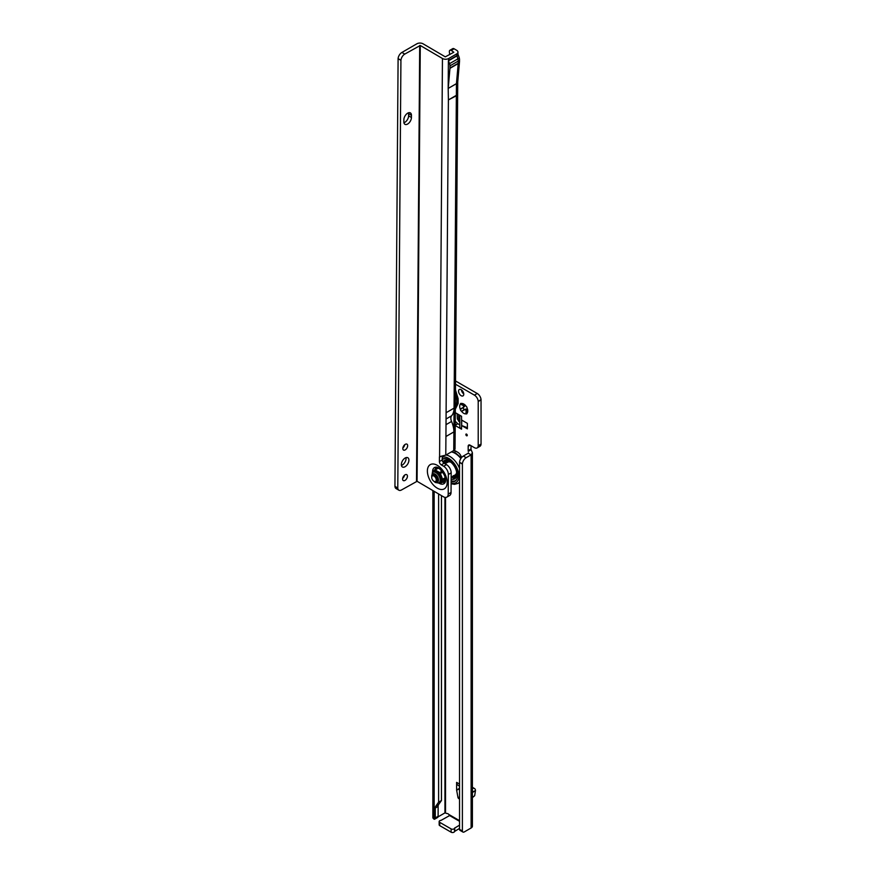 <?xml version="1.0" encoding="UTF-8"?>
<svg xmlns="http://www.w3.org/2000/svg" width="876" height="876" viewBox="0 0 876 876"><rect width="100%" height="100%" fill="white"/><g stroke="black" fill="none" stroke-linecap="round" stroke-linejoin="round"><path stroke-width="1.31" d="M465.966 412.859L466.229 410.286A3.011 1.741 60 0 1 465.616 410.034A3.011 1.741 60 0 1 465.003 409.585L461.4 411.129A1.336 0.777 -120 0 0 461.4 411.129A5.694 3.285 -120 0 0 463.722 413.319A5.694 3.285 -120 0 0 466.043 413.811L465.966 412.859L467.302 412.081L467.007 413.253A5.694 3.285 -120 0 0 467.751 410.997A5.694 3.285 -120 0 0 467.007 407.898A1.336 0.777 -120 0 0 466.043 406.212A5.694 3.285 -120 0 0 463.722 404.022A5.694 3.285 -120 0 0 461.4 403.529A1.336 0.777 -120 0 0 460.699 403.453A1.336 0.777 -120 0 0 460.426 404.088A5.694 3.285 -120 0 0 460.426 409.453A1.336 0.777 -120 0 0 461.378 411.118M454.994 408.271L456.834 403.31A1.336 0.777 180 0 1 458.126 403.507L455.334 409.212M466.558 434.113A1.007 0.58 -120 0 0 466.558 435.755A1.007 0.58 -120 0 0 466.558 434.113L466.558 434.113M464.17 404.504L464.521 405.139A3.011 1.741 -120 0 0 464.521 406.552L463.514 407.241A1.336 0.777 -120 0 0 463.349 408.325A1.336 0.777 -120 0 0 464.214 409.475A1.336 0.777 -120 0 0 464.86 409.563L465.944 409.037A3.011 1.741 -120 0 0 466.558 409.486A3.011 1.741 -120 0 0 467.171 409.738L466.229 410.286M466.043 413.811A1.336 0.777 -120 0 0 466.065 413.822A1.336 0.777 -120 0 0 466.733 413.888A1.336 0.777 -120 0 0 467.007 413.253M461.159 389.689A3.69 2.124 -120 0 0 459.32 389.502A3.69 2.124 -120 0 0 458.75 392.459A3.69 2.124 -120 0 0 461.159 395.7A3.69 2.124 -120 0 0 462.999 395.886A3.69 2.124 -120 0 0 463.568 392.93A3.69 2.124 -120 0 0 461.159 389.689M461.411 389.842A3.69 2.124 -120 0 0 463.754 393.904M459.539 788.893L456.626 790.141L456.615 782.377A6.033 3.482 120 0 0 457.863 785.148L459.539 786.111M456.615 789.999L459.451 788.356L459.451 786.068M477.267 393.51L474.431 395.153A5.365 3.099 60 0 1 478.208 401.328L478.208 445.862A5.365 3.099 60 0 1 477.102 447.943L479.949 446.3A5.365 3.099 60 0 0 481.044 444.22L481.044 399.686A5.365 3.099 60 0 0 477.267 393.51L455.542 380.972M471.025 445.709L471.025 448.994A2.683 1.544 -120 0 0 471.113 449.706L472.405 452.772L471.113 454.852A2.683 1.544 -60 0 1 471.102 454.852L466.174 457.699A5.365 3.099 120 0 0 462.397 463.875L462.386 831.017A2.683 1.544 120 0 0 462.933 832.058A2.683 1.544 120 0 0 464.28 831.926L471.113 827.984A4.424 2.551 0 0 0 472.405 826.178L472.405 452.772M467.171 409.738L467.554 410.362M455.093 450.855A5.365 3.099 -120 0 0 455.093 452.826M455.213 425.068L457.677 423.645L455.246 421.29M457.677 423.645L459.79 424.893M459.539 799.087L458.038 797.806L456.626 790.141M461.696 425.561L467.379 428.846L467.379 423.371L461.696 420.086L461.696 425.561L467.379 427.696M455.312 412.673L461.564 416.286L461.564 429.196A6.033 3.482 180 0 1 459.79 426.732L459.79 415.268M455.213 425.539L461.564 429.196M461.499 457.655A5.365 3.099 -120 0 0 457.841 452.334L455.947 451.239A5.365 3.099 -120 0 0 453.264 450.976A5.365 3.099 -120 0 0 452.465 451.874M439.161 821.535L439.161 824.809A2.015 1.161 180 0 0 439.741 825.63L439.741 822.356A2.015 1.161 180 0 1 439.161 821.535A2.015 1.161 180 0 1 441.044 820.374L449.607 815.567L448.819 814.461A2.683 1.544 -120 0 0 447.078 813.508A2.683 1.544 60 0 1 446.158 813.246L444.953 812.884L438.044 816.87M477.102 447.943A5.365 3.099 60 0 1 474.431 447.68L470.073 445.161A2.683 1.544 -120 0 0 468.737 445.03A2.683 1.544 -120 0 0 468.178 446.256L468.178 450.636A2.683 1.544 -120 0 0 468.266 451.348L471.113 449.706M474.431 395.153L455.52 384.235M439.741 822.356L451.118 828.915A2.015 1.161 180 0 0 453.253 829.178A2.015 1.161 180 0 0 454.545 828.17L459.539 825.148M439.741 825.63L451.118 832.2L451.118 828.915M459.539 828.433L454.545 831.455A2.015 1.161 180 0 1 453.253 832.463A2.015 1.161 180 0 1 451.118 832.2M432.853 490.571L432.853 817.647A4.424 2.551 0 0 0 432.886 817.954L434.157 819.268A2.683 1.544 -120 0 0 434.737 819.148A2.683 1.544 -120 0 0 435.284 817.91L435.284 808.066A5.365 3.099 60 0 1 435.799 806.172L438.602 802.175L438.602 493.944M441.449 495.619L441.449 800.533L438.602 802.175M434.737 819.148L437.573 817.505A2.683 1.544 -120 0 0 438.131 816.279L438.131 806.424A5.365 3.099 60 0 1 438.635 804.529L441.449 800.533M462.386 830.93L459.55 829.375A2.683 1.544 120 0 0 460.097 830.415L462.933 832.058M459.539 829.287L459.539 462.429L462.386 464.072M468.386 452.772L468.266 453.21A2.683 1.544 -60 0 1 468.255 453.21L463.327 456.057A5.365 3.099 120 0 0 459.55 462.232L459.539 462.429M468.266 453.21L471.113 454.852L468.255 453.21M481.055 444.044L478.219 445.687M481.055 399.894L478.219 401.536M467.653 409.464L467.302 412.081M465.944 409.037L465.003 409.585M460.426 409.453L463.568 407.099A3.011 1.741 60 0 1 463.568 405.687L460.426 404.088M464.521 406.552L463.568 407.099M464.521 405.139L463.568 405.687M461.4 403.529L465.003 404.865M449.607 815.567L459.539 821.305M463.557 408.818L463.7 408.873A4.687 2.705 180 0 1 464.565 409.607M459.911 422.67L457.349 418.958L457.141 413.735M472.405 791.981L475.46 790.612A4.687 2.705 120 0 0 474.496 788.52A4.687 2.705 120 0 0 473.708 788.312L472.405 788.258M475.46 790.612L474.683 795.627L472.405 797.543M472.405 792.988L472.613 792.254M455.378 402.927L456.834 403.31L456.834 398.416A1.336 0.777 180 0 1 458.126 398.624L458.126 403.507M455.41 399.237L456.834 398.416L454.994 391.046M405.04 474.847A3.416 1.96 120.4 0 0 402.796 477.836A3.416 1.96 120.4 0 0 403.288 480.574A3.416 1.96 120.4 0 0 404.997 480.398A3.416 1.96 120.4 0 0 407.241 477.398A3.416 1.96 120.4 0 0 406.749 474.672A3.416 1.96 120.4 0 0 405.04 474.847M405.26 444.34A3.416 1.96 120.4 0 0 403.015 447.329A3.416 1.96 120.4 0 0 403.507 450.056A3.416 1.96 120.4 0 0 405.216 449.892A3.416 1.96 120.4 0 0 407.46 446.891A3.416 1.96 120.4 0 0 406.968 444.165A3.416 1.96 120.4 0 0 405.26 444.34M405.161 458.006A5.365 3.066 120.4 0 0 401.646 462.714A5.365 3.066 120.4 0 0 402.412 466.996A5.365 3.066 120.4 0 0 405.095 466.722A5.365 3.066 120.4 0 0 408.61 462.024A5.365 3.066 120.4 0 0 407.844 457.743A5.365 3.066 120.4 0 0 405.161 458.006M401.416 465.43A5.365 3.066 120.4 0 0 402.259 465.057A5.365 3.066 120.4 0 0 405.993 457.633M407.614 124.053A5.365 3.066 120.4 0 0 411.435 117.504L411.457 115.325A5.365 3.066 120.4 0 0 410.384 112.894A5.365 3.066 120.4 0 0 406.256 114.318A5.365 3.066 120.4 0 0 403.88 119.705L403.858 121.884A5.365 3.066 120.4 0 0 404.931 124.315A5.365 3.066 120.4 0 0 407.614 124.053M403.935 122.76A5.365 3.066 120.4 0 0 404.778 122.388A5.365 3.066 120.4 0 0 408.599 115.84L408.61 113.661A5.365 3.066 120.4 0 0 408.534 112.785M442.27 456.188L442.238 459.944A2.683 1.544 -120 0 0 444.121 463.229L446.486 464.619A6.701 3.865 60 0 1 451.184 472.854L451.041 492.465A6.701 3.865 60 0 1 449.651 495.488L446.815 497.13A6.701 3.865 60 0 1 443.42 496.769L417.075 481.296L401.547 489.936A5.365 3.066 -59.6 0 1 398.865 490.199A5.365 3.066 -59.6 0 1 397.792 488.14L394.945 486.29L398.098 58.593A5.365 3.066 -59.6 0 1 401.909 52.44L404.745 54.104A5.365 3.066 -59.6 0 0 400.945 60.269L398.087 58.791M449.815 54.575A11.388 6.581 60 0 1 449.355 51.366L449.355 51.301A2.683 1.544 -120 0 1 449.903 50.282A2.683 1.544 -120 0 1 451.26 50.425L453.823 52.253L445.293 56.852L423.119 43.833A4.424 2.573 0.4 0 0 416.866 43.8L401.909 52.44M451.26 50.425L454.107 48.782L456.659 50.282A4.424 2.573 -179.6 0 1 457.962 52.122A4.424 2.573 -179.6 0 1 456.659 53.929L448.698 58.517A4.424 2.573 -179.6 0 1 442.446 58.495L420.272 45.475L404.745 54.104M445.928 436.412A20.104 11.607 60 0 1 445.928 436.511L446.103 412.727L454.064 408.128L453.888 431.912A20.104 11.607 -120 0 0 451.567 421.455A6.296 3.635 60 0 1 451.118 420.151A6.296 3.635 -120 0 1 451.14 416.549L451.14 416.56A6.296 3.635 60 0 1 451.611 415.782A20.104 11.607 -120 0 0 454.064 408.128L456.352 95.769L457.239 94.816L448.402 99.93L448.183 88.432L456.451 83.625A4.424 2.781 5 0 0 457.743 81.873L455.038 448.731A4.424 2.573 -179.6 0 1 453.746 450.527L445.796 455.126A2.683 1.533 120.4 0 0 445.785 455.126L439.522 456.626A2.683 1.544 -120 0 0 439.434 457.228L439.402 461.586A2.683 1.544 -120 0 0 441.274 464.871L443.65 466.262A6.701 3.865 60 0 1 448.348 474.496L448.205 494.108A6.701 3.865 60 0 1 446.815 497.13M456.352 95.769L448.402 99.93M454.107 48.782A2.683 1.544 -120 0 0 452.75 48.64L449.903 50.282M448.183 88.432L448.392 60.51A4.424 2.573 0.4 0 0 448.687 60.356L448.698 58.517M439.588 456.582L442.446 58.495M400.923 60.466L397.781 487.954M398.865 490.199L396.018 488.534A5.365 3.066 -59.6 0 1 394.956 486.465L394.945 486.29M402.883 447.866A3.416 1.96 120.4 0 0 404.756 444.69M402.664 478.373A3.416 1.96 120.4 0 0 404.526 475.197M448.205 88.388L449.957 68.35A4.687 2.705 -120 0 0 449.968 68.021L449.979 65.842A4.687 2.705 -120 0 0 449.552 63.674L448.392 60.51L456.648 55.757A4.424 2.573 0.4 0 0 457.951 53.951L457.962 52.122M445.03 463.765L447.756 462.189A7.369 4.26 60 0 1 450.888 462.265A7.369 4.26 60 0 1 450.943 462.298M456.626 472.153A7.369 4.26 60 0 1 456.626 472.208A7.369 4.26 60 0 1 455.126 474.956L451.151 477.256M455.115 477.212L454.819 476.205L455.115 477.212M445.523 462.681L445.227 461.674L445.523 462.681M452.202 477.3L451.742 477.3A1.807 1.04 60 0 1 451.578 477.004M453.374 475.964A1.807 1.04 60 0 1 453.812 477.048A1.807 1.04 60 0 1 453.834 477.595A1.807 1.04 60 0 1 453.724 477.935L453.68 477.781A1.577 0.909 60 0 0 453.845 477.464M453.231 475.767L454.688 475.296A2.65 1.533 60 0 1 455.06 476.062M456.484 476.38A1.807 1.04 60 0 1 456.33 476.226A1.807 1.04 60 0 1 455.673 474.967L456.002 474.704A1.577 0.909 60 0 0 456.024 474.814M456.462 473.577A1.807 1.04 60 0 1 456.703 473.653A1.807 1.04 60 0 1 456.79 473.686A1.577 0.909 60 0 0 456.582 473.675L457.469 472.427M448.227 461.521L447.176 462.09A1.807 1.04 60 0 1 447.023 461.98A1.807 1.04 60 0 1 446.289 461.028A1.807 1.04 60 0 1 446.048 460.294A1.807 1.04 60 0 1 446.037 460.174A2.814 2.814 0 0 0 446.048 460.294M447.023 461.98A2.814 2.814 0 0 0 447.176 462.09L447.603 461.948A7.753 4.479 -120 0 0 447.165 462.528M448.578 461.521A1.577 0.909 60 0 1 448.567 461.532L450.023 461.159M444.296 463.338A1.807 1.04 60 0 1 444.68 463.415A1.807 1.04 60 0 1 444.888 463.514A1.807 1.04 60 0 1 445.139 463.7M445.107 462.101A2.65 1.533 60 0 1 445.118 462.101A10.173 5.869 60 0 1 445.107 462.079L444.099 463.36M446.07 461.181L445.227 461.674A10.173 5.869 60 0 1 446.037 460.207M454.688 475.296A7.753 4.479 -120 0 0 455.695 475.055M456.035 477.431A10.173 5.869 60 0 1 455.279 477.497L453.724 477.935M446.431 460.283A1.577 0.909 60 0 1 446.41 460.185A2.124 2.124 0 0 0 448.041 462.046M448.457 460.732A1.807 1.04 60 0 1 448.567 461.63M455.553 478.121A10.523 6.077 60 0 1 451.917 477.453A10.523 6.077 60 0 1 451.359 477.146A10.523 6.077 60 0 1 451.348 477.135M442.829 461.893A10.523 6.077 60 0 1 444.099 460.666A10.523 6.077 60 0 1 449.421 461.225A10.523 6.077 60 0 1 456.243 470.5A10.523 6.077 60 0 1 454.622 478.887A10.523 6.077 60 0 1 451.14 479.139M444.044 463.185A10.523 6.077 60 0 1 445.227 460.25M442.249 459.188A12.735 7.347 60 0 1 448.654 459.79A12.735 7.347 60 0 1 448.731 459.834A12.735 7.347 60 0 1 457.655 475.383A12.735 7.347 60 0 1 451.118 481.614M451.129 481.22A12.461 7.194 -120 0 0 455.071 480.869A12.461 7.194 -120 0 0 457.655 475.274M455.323 480.716A12.461 7.194 60 0 1 451.129 480.771M442.249 459.67A12.461 7.194 60 0 1 442.873 459.144M448.742 459.845A12.461 7.194 -120 0 0 442.61 459.287A12.461 7.194 -120 0 0 442.249 459.517M433.981 476.051A3.219 1.861 -120 0 0 431.693 477.354A3.219 1.861 -120 0 0 433.949 481.285A3.219 1.861 -120 0 0 433.959 481.296A3.219 1.861 -120 0 0 436.237 479.993A3.219 1.861 -120 0 0 433.981 476.051M431.704 477.048A4.019 2.321 60 0 1 431.693 476.697A4.019 2.321 60 0 1 432.525 474.858A4.019 2.321 60 0 1 434.551 475.066A4.019 2.321 60 0 1 437.157 478.614A4.019 2.321 60 0 1 436.544 481.822A4.019 2.321 60 0 1 434.529 481.625A4.019 2.321 60 0 1 434.507 481.603M432.919 472.153A6.482 3.745 60 0 1 437.036 471.649A6.482 3.745 60 0 1 441.581 479.61A6.482 3.745 60 0 1 439.084 482.829M432.164 473.128L434.419 469.996A7.402 4.271 60 0 1 435.186 469.941L439.642 472.558A7.402 4.271 60 0 1 440.398 473.511L442.599 479.26A7.402 4.271 60 0 1 442.61 479.774A7.402 4.271 60 0 1 442.588 480.267L440.321 483.399L443.365 481.647L445.621 478.515M434.419 469.996L437.452 468.244A7.402 4.271 60 0 1 438.219 468.189L435.186 469.941M439.971 468.923L438.219 468.189M440.321 483.399A7.402 4.271 60 0 1 439.566 483.453L438.471 483.026M442.599 479.26L445.271 477.705M445.457 478.614L442.588 480.267M439.642 472.558L442.062 471.157M442.763 472.142L440.398 473.511M455.476 389.919L458.126 398.624M464.86 409.563L462.55 410.888M459.539 784.075L456.615 782.377M448.819 814.461L459.539 820.648M445.523 497.437L445.523 812.884M454.545 831.455L454.545 828.17M454.743 831.204L454.743 827.919M434.157 491.326L434.157 819.268M435.799 806.172L438.635 804.529M435.284 808.066L438.131 806.424M435.284 817.91L438.131 816.279M444.953 497.382L444.953 812.884M471.113 827.984L471.113 454.852M462.397 463.875L459.55 462.232M466.174 457.699L463.327 456.057M462.386 831.017L459.55 829.375M471.025 448.994L468.178 450.636M470.073 445.161L468.178 446.256M481.044 444.22L478.208 445.862M481.044 399.686L478.208 401.328M463.514 407.241L461.214 408.566M462.55 403.858L461.214 404.635M458.685 421.246L458.685 414.633M457.83 423.765L455.213 425.265M473.708 788.312L472.405 787.557M459.539 797.894L458.498 798.485M475.449 790.732L472.602 792.375M458.038 797.806L459.539 796.941M437.562 467.368A8.234 4.752 -120 0 0 434.978 469.678M438.329 467.74A7.654 4.424 -120 0 0 435.963 469.109M439.248 483.333A9.351 5.398 -120 0 0 445.358 481.953C446.147 477.376 443.836 472.657 438.438 467.806L436.817 467.16A9.351 5.398 -120 0 0 432.569 472.372M437.365 465.375A13.994 8.081 60 0 1 447.176 482.566A13.994 8.081 60 0 1 437.201 488.129A13.994 8.081 60 0 1 427.378 470.938A13.994 8.081 60 0 1 437.365 465.375M408.599 115.84L411.435 117.504M420.272 45.475L417.075 481.296M453.746 450.527L453.888 431.912L445.928 436.511M445.785 455.126L448.392 100.357M448.479 88.268L456.44 83.68L458.203 63.587A4.687 2.705 -120 0 0 458.214 63.258L458.225 61.079A4.687 2.705 -120 0 0 457.798 58.911L456.659 53.929M449.957 68.35L458.203 63.587A4.424 2.781 5 0 0 459.495 61.824L457.743 81.862A4.424 2.573 -179.6 0 1 456.44 83.68L456.363 95.331M398.098 58.593L400.945 60.269M394.956 486.465L397.792 488.14M408.61 113.661L411.457 115.325M419.703 45.464L416.505 481.296M441 456.319L439.434 457.228M446.486 464.619L443.65 466.262M444.121 463.229L441.274 464.871M451.184 472.854L448.348 474.496M451.041 492.465L448.205 494.108M442.238 459.944L439.402 461.586M448.468 60.827L456.714 56.064A4.424 0.964 -20.9 0 0 458.126 54.695L457.951 53.951M449.552 63.674L457.798 58.911A4.424 0.964 -20.9 0 0 459.21 57.542L458.126 54.695M449.979 65.842L458.225 61.079A4.424 2.573 0.4 0 0 459.528 59.283L459.21 57.542M449.968 68.021L458.214 63.258A4.424 2.573 0.4 0 0 459.506 61.462L459.528 59.283M451.567 421.455L446.015 424.663M451.611 415.782L446.048 419.002M442.26 482.282A8.234 4.752 -120 0 0 445.545 481.198M443.234 481.712A7.654 4.424 -120 0 0 445.61 480.355M442.26 457.261A14.476 8.355 60 0 1 448.742 458.422A14.476 8.355 60 0 1 458.816 474.672A14.476 8.355 60 0 1 451.107 483.081M446.048 454.972A16.086 9.286 60 0 1 449.881 456.451A16.086 9.286 60 0 1 459.539 468.408M451.359 451.906A16.086 9.286 60 0 1 455.191 453.396A16.086 9.286 60 0 1 460.885 458.509M459.539 481.91A16.086 9.286 60 0 1 457.83 483.453L459.539 482.468M439.664 482.643A6.351 3.668 -120 0 0 441.165 477.759A6.351 3.668 -120 0 0 436.96 471.803A6.351 3.668 -120 0 0 433.368 471.737L432.481 472.547A6.088 3.515 60 0 1 435.92 472.613A6.088 3.515 60 0 1 439.96 478.318A6.088 3.515 60 0 1 438.526 483.005L439.664 482.643M435.011 481.855A4.763 2.748 -120 0 0 435.076 481.888A4.763 2.748 -120 0 0 438.471 479.993A4.763 2.748 -120 0 0 435.131 474.135A4.763 2.748 -120 0 0 431.726 476.172M474.496 788.52L472.405 787.316M474.639 795.747L472.405 797.631M454.819 476.205L455.673 475.712M445.829 462.714L446.672 462.221M455.421 477.245L456.276 476.752M451.677 451.731L455.991 453.308L461.269 457.94M451.107 483.738L454.469 484.351L457.83 483.453M456.057 474.047A2.124 2.124 0 0 0 456.593 475.986M451.874 476.84A2.124 2.124 0 0 0 452.947 477.88M453.472 478.033A2.124 2.124 0 0 0 455.202 477.53M431.693 477.354L431.693 476.697M433.959 481.296L434.529 481.625M432.481 472.547L431.715 477.738M433.642 481.077L435.339 482.501L438.526 483.005"/></g></svg>
